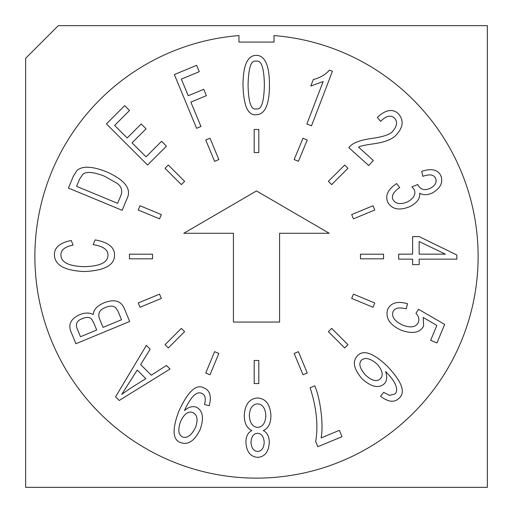 <?xml version="1.0" encoding="UTF-8"?>
<svg xmlns="http://www.w3.org/2000/svg" width="513" height="513" viewBox="0 0 513 513"><rect width="100%" height="100%" fill="white"/><g stroke="black" fill="none" stroke-linecap="round" stroke-linejoin="round"><path stroke-width="0.77" d="M183.782 233.274L256.5 190.939L329.218 233.274L279.585 233.274L279.585 322.061L233.415 322.061L233.415 233.274L183.782 233.274M58.296 25.65L25.65 58.296L25.65 487.35L487.35 487.35L487.35 25.65L58.296 25.65M166.436 146.167L147.571 165.039L106.435 123.902L124.697 105.64L129.558 110.494L114.63 125.428L127.179 137.971L141.184 123.966L146.045 128.827L132.04 142.832L146.045 156.843L161.576 141.306L166.436 146.167M137.247 370.053L121.748 394.382L130.988 387.937L145.852 378.658L137.247 370.053M166.469 365.48L170.027 369.033L119.202 400.48L115.553 396.831L146.365 345.371L150.206 349.212L140.645 364.557L151.284 375.195L166.469 365.48M361.357 360.254C358.427 363.634 359.831 368.603 365.583 375.157C371.874 380.851 376.805 382.057 380.383 378.774C383.57 375.125 382.506 370.264 377.177 364.198C370.508 358.35 365.237 357.035 361.357 360.254M398.934 398.345C394.298 402.814 388.181 402.115 380.575 396.248L383.692 392.368L389.63 395.388L394.997 393.958C397.03 391.926 397.171 388.803 395.408 384.59C393.907 380.928 390.637 376.574 385.596 371.534C387.482 376.888 386.994 381.018 384.134 383.923C378.639 388.61 371.367 386.994 362.313 379.062C353.855 369.354 352.162 361.684 357.228 356.067C362.947 349.327 372.919 352.655 387.155 366.038C402.025 381.743 405.956 392.509 398.934 398.345M387.571 309.602C390.765 302.785 397.421 300.842 407.54 303.773L406.129 308.826C398.922 307.043 394.561 308.024 393.041 311.769C391.361 316.765 394.657 321.253 402.923 325.248C410.964 328.14 416.107 327.14 418.358 322.254C419.506 319.259 418.698 316.271 415.947 313.283L418.57 309.313L444.656 324.396L436.967 342.947L430.663 340.331L436.832 325.434L423.212 317.457L423.655 325.909C420.282 332.713 412.869 334.181 401.41 330.308C389.925 325.127 385.314 318.227 387.571 309.602M256.34 108.839C261.297 110.282 263.977 102.343 264.381 85.036C264.086 67.633 261.297 59.7 256.025 61.227C251.133 59.79 248.484 67.722 248.074 85.036C248.407 102.401 251.165 110.34 256.34 108.839M256.205 114.726C247.939 115.733 243.54 105.832 243.002 85.036C243.079 65.401 247.49 55.507 256.25 55.34C260.117 55.34 263.169 57.379 265.42 61.451C268.113 66.363 269.46 74.225 269.46 85.036C269.415 104.665 264.997 114.559 256.205 114.726M200.974 126.499L196.614 128.308L174.356 74.558L196.639 65.331L199.268 71.679L181.339 79.105L188.233 95.745L203.757 89.32L206.386 95.668L190.862 102.1L200.974 126.499M344.71 347.974L328.384 331.655L331.655 328.384L347.974 344.71L344.71 347.974M374.766 210.009L353.444 218.846L351.674 214.581L373.002 205.745L374.766 210.009M302.991 374.766L294.154 353.444L298.419 351.674L307.255 373.002L302.991 374.766M307.255 139.998L298.419 161.326L294.154 159.556L302.991 138.234L307.255 139.998M373.002 307.255L351.674 298.419L353.444 294.154L374.766 302.991L373.002 307.255M205.745 373.002L214.581 351.674L218.846 353.444L210.009 374.766L205.745 373.002M138.234 302.991L159.556 294.154L161.326 298.419L139.998 307.255L138.234 302.991M139.998 205.745L161.326 214.581L159.556 218.846L138.234 210.009L139.998 205.745M210.009 138.234L218.846 159.556L214.581 161.326L205.745 139.998L210.009 138.234M347.974 168.29L331.655 184.616L328.384 181.346L344.71 165.026L347.974 168.29M383.557 258.808L360.472 258.808L360.472 254.191L383.557 254.191L383.557 258.808M254.191 383.557L254.191 360.472L258.808 360.472L258.808 383.557L254.191 383.557M129.443 254.191L152.528 254.191L152.528 258.808L129.443 258.808L129.443 254.191M258.808 129.443L258.808 152.528L254.191 152.528L254.191 129.443L258.808 129.443M165.026 344.71L181.346 328.384L184.616 331.655L168.29 347.974L165.026 344.71M168.29 165.026L184.616 181.346L181.346 184.616L165.026 168.29L168.29 165.026M332.437 71.294L311.513 125.813L306.857 124.031L323.164 81.548L310.801 86.037L313.283 79.579C320.176 77.752 325.556 74.603 329.417 70.134L332.437 71.294M358.574 147.154L373.329 160.441L368.732 165.552L348.834 147.635C351.924 143.307 359.28 140.28 370.905 138.555C383.762 136.83 391.227 134.162 393.298 130.546C397.235 125.589 397.588 121.389 394.356 117.958C390.592 114.752 386.02 115.893 380.633 121.376L377.337 117.387C385.552 109.692 392.586 108.461 398.421 113.7C403.776 120.132 403.295 126.916 396.979 134.04C393.362 139.042 384.987 142.39 371.867 144.07C364.134 145.185 359.703 146.218 358.574 147.154M387.892 202.545C384.923 195.69 387.834 189.368 396.626 183.571L399.71 187.546C393.381 191.952 391.169 196.017 393.073 199.756C395.812 204.103 400.704 204.77 407.758 201.75C413.927 198.133 416.081 194.081 414.215 189.586L411.901 186.835L417.768 184.5L418.037 185.219C420.679 189.772 424.828 190.765 430.497 188.2C435.441 185.276 437.121 181.935 435.524 178.178C433.709 174.58 429.477 173.965 422.834 176.325L421.712 171.348C431.337 168.206 437.672 169.566 440.725 175.427C443.379 182.186 440.699 187.976 432.677 192.785C427.765 195.171 423.417 195.318 419.647 193.221C420.365 198.217 417.242 202.616 410.285 206.412C399.755 210.856 392.291 209.56 387.892 202.545M445.399 254.153L419.159 241.533L419.159 254.153L445.399 254.153M398.678 259.142L398.678 254.153L412.606 254.153L412.606 236.589L419.159 236.589L456.852 255.012L456.852 259.142L419.159 259.142L419.159 264.625L412.606 264.625L412.606 259.142L398.678 259.142M321.125 437.91L339.388 430.343L342.017 436.698L317.823 446.72L315.687 441.571C318.361 425.489 316.508 407.553 310.128 387.764L314.815 385.821C320.433 399.249 323.69 424.328 321.125 437.91M257.545 433.28C253.531 433.626 251.344 436.608 250.985 442.219C251.408 448.029 253.621 451.113 257.635 451.472C261.617 451.042 263.804 448.093 264.195 442.623C263.836 436.666 261.617 433.549 257.545 433.28M257.545 403.859C252.531 404.199 249.786 408.079 249.324 415.492C249.831 423.026 252.62 426.989 257.68 427.393C262.682 426.931 265.407 423.052 265.856 415.761C265.362 408.226 262.592 404.263 257.545 403.859M270.935 415.761C270.768 423.655 268.209 428.579 263.252 430.542C267.235 432.606 269.242 436.563 269.267 442.398C268.748 451.818 264.868 456.807 257.635 457.359C250.37 456.762 246.464 451.696 245.913 442.174C245.913 436.563 247.888 432.683 251.838 430.542C246.881 428.175 244.355 423.174 244.246 415.536C244.906 404.5 249.337 398.646 257.545 397.973C265.843 398.569 270.3 404.5 270.935 415.761M182.596 437.005C187.303 438.487 191.625 435.236 195.581 427.258C198.204 419.679 197.281 414.773 192.824 412.555C188.271 410.862 184.161 413.895 180.499 421.648C177.722 429.83 178.421 434.953 182.596 437.005M204.148 388.02C210.054 390.598 211.722 396.511 209.157 405.751L204.475 404.494C206.13 398.537 205.232 394.843 201.776 393.407C196.889 390.938 191.317 396.216 185.052 409.239L184.507 410.567C188.598 406.982 192.522 405.847 196.267 407.175C202.872 410.394 204.18 417.806 200.185 429.413C194.703 440.802 188.258 445.213 180.845 442.648C172.644 440.103 171.945 429.702 178.742 411.439C187.918 391.284 196.383 383.48 204.148 388.02M93.738 322.837L91.571 319.015C89.653 317.092 86.659 316.938 82.58 318.56C76.591 320.548 74.969 324.383 77.713 330.058L80.483 336.74L96.713 330.019L93.738 322.837M118.112 311.481L115.778 307.729C113.405 305.71 110.006 305.613 105.588 307.428C99.278 309.769 97.374 313.86 99.881 319.708L103.062 327.384L121.53 319.74L118.112 311.481M124.46 308.845L129.686 321.465L75.937 343.729L70.781 331.276C68.114 324.069 71.166 318.509 79.919 314.604C85.03 312.571 89.467 312.532 93.244 314.482C93.623 309.692 97.117 305.844 103.729 302.946C114.162 298.726 121.074 300.695 124.46 308.845M107.954 255.128C107.999 249.69 103.075 246.202 93.174 244.656L95.11 239.898C108.121 242.232 114.604 247.266 114.559 254.993C114.63 265.202 104.46 270.717 84.055 271.524C64.503 270.646 54.609 264.997 54.365 254.589C54.455 247.426 60.085 242.726 71.256 240.482L73.051 245.105C64.997 246.695 60.964 249.882 60.964 254.679C60.714 262.162 68.409 266.164 84.055 266.67C99.99 266.298 107.954 262.451 107.954 255.128M120.549 196.28C122.915 190.971 121.677 186.604 116.842 183.173L104.421 176.177C93.565 171.945 86.376 171.297 82.856 174.247L79.47 179.364L76.584 186.334L117.631 203.334L120.549 196.28M127.128 198.371L122.171 210.324L68.428 188.066L73.154 176.652L76.815 170.63C82.144 165.75 91.981 166.116 106.319 171.714C124.813 179.928 131.745 188.816 127.128 198.371M274.045 42.085L274.045 35.577A221.616 221.616 0 0 1 445.431 372.342A221.616 221.616 0 0 1 67.569 372.342A221.616 221.616 0 0 1 238.955 35.577L238.955 42.085L274.045 42.085"/></g></svg>
